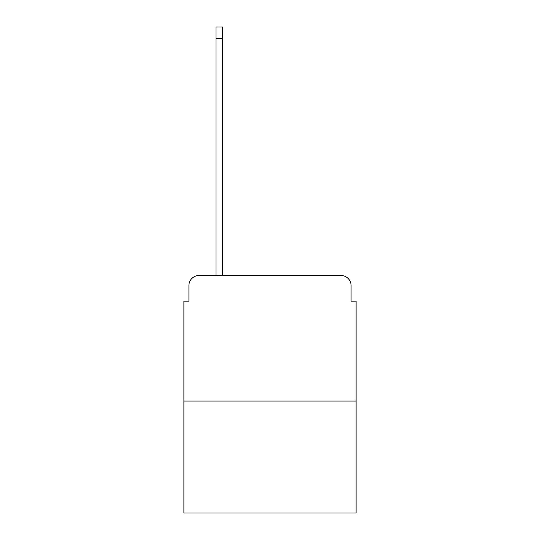 <?xml version="1.0" encoding="UTF-8"?>
<svg xmlns="http://www.w3.org/2000/svg" width="540" height="540" viewBox="0 0 540 540"><rect width="100%" height="100%" fill="white"/><g stroke="black" fill="none" stroke-linecap="round" stroke-linejoin="round"><path stroke-width="0.81" d="M188.919 285.566L188.919 301.131L188.919 285.566A10.044 10.044 0 0 1 198.956 275.522L216.027 275.522L216.027 27L222.554 27L222.554 38.549L216.027 38.549M356.103 401.038L183.897 401.038L183.897 513L356.103 513L356.103 301.131L351.081 301.131L351.081 285.566A10.044 10.044 0 0 0 341.044 275.522L198.956 275.522M183.897 401.038L183.897 301.131L188.919 301.131M222.554 38.549L222.554 275.522L230.837 275.522M309.163 275.522L341.044 275.522M351.081 301.131L351.081 285.566"/></g></svg>
